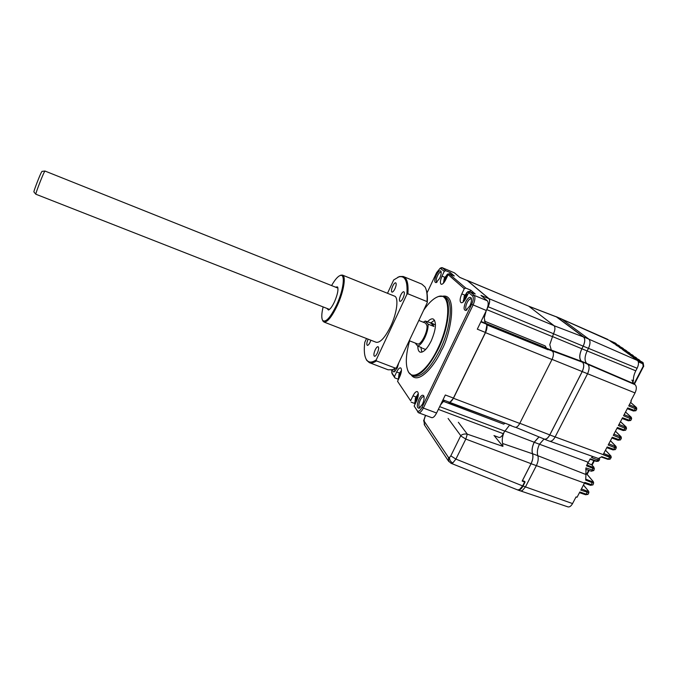 <?xml version="1.0" encoding="UTF-8"?>
<svg xmlns="http://www.w3.org/2000/svg" width="678" height="678" viewBox="0 0 678 678"><rect width="100%" height="100%" fill="white"/><g stroke="black" fill="none" stroke-linecap="round" stroke-linejoin="round"><path stroke-width="1.02" d="M614.946 342.89L556.418 316.762M611.005 457.082L610.971 456.065L605.446 450.243M610.971 456.065L611.225 457.455L609.624 457.269L603.115 454.684L607.183 446.938L613.827 449.302L612.971 449.895L606.802 447.666M616.073 447.48L615.641 446.132L614.734 446.217L614.709 447.633L608.191 445.014L612.285 437.242L618.929 439.632L618.056 440.234L611.895 437.988M621.158 437.835L620.726 436.479L619.836 436.539L619.811 437.954L613.293 435.31L617.404 427.496L624.048 429.92L623.167 430.53L617.005 428.259M626.269 428.157L625.836 426.793L624.963 426.826L624.938 428.233L618.421 425.564L622.548 417.716L629.192 420.165L628.303 420.784L622.133 418.496M631.396 418.428L630.972 417.063L630.099 417.072L630.091 418.47L623.565 415.775L627.709 407.902L634.362 410.368L633.447 411.004L627.294 408.69L633.447 411.004L635.888 410.715M630.955 400.673L631.328 401.003L630.879 400.825L635.032 392.918C636.727 389.189 636.744 386.452 635.1 384.689L587.97 364.425M635.1 384.689L633.786 383.689L631.879 380.078L633.464 380.765L632.642 382.341M588.453 348.339L637.117 368.273L635.786 370.815C633.981 374.4 633.21 377.722 633.464 380.765M637.117 368.273C638.803 364.628 638.939 362.044 637.506 360.493L643.185 362.755L643.719 366.417L643.21 366.289L642.49 362.306L641.608 361.696M636.549 408.665L636.125 407.292L635.269 407.283L635.252 408.673L628.735 405.944L631.328 401.003M636.125 407.292L630.591 402.41M630.972 417.063L625.523 412.055M625.836 426.793L620.472 421.657M620.726 436.479L615.446 431.225M615.641 446.132L610.437 440.751M610.573 455.743L609.658 455.853L609.624 457.269L608.488 459.023L610.175 459.048L611.158 457.582M549.994 441.285L598.437 458.506L601.844 456.692L608.488 459.023L607.7 459.235M592.928 456.548L591.496 457.54L597.81 459.989L596.708 461.116L590.216 458.828L586.478 465.794L592.86 468.286L592.36 470.108L591.224 471.125M585.716 473.575L587.029 474.21L593.148 481.473M520.755 490.999L567.91 506.864C569.528 507.263 571.079 506.161 572.554 503.576L576.046 496.915L577.046 497.271L579.826 491.982L586.411 494.203L588.072 494.237L588.809 492.83M615.565 343.246L617.107 344.67M619.539 345.966L612.471 342.619L609.988 340.915L615.87 343.492L616.039 344.195M586.699 473.956L593.292 481.651L593.64 482.889L592.14 482.617L591.411 484.643L584.817 482.422L580.8 490.126L588.885 492.694L588.673 491.321L583.436 485.092M593.623 482.973L593.03 484.745L590.411 485.219M592.877 481.304L592.03 481.617L592.14 482.617L585.69 480.1L585.953 474.524L537.824 455.709M594.326 468.71L593.826 470.456L585.928 467.896L585.953 474.524M593.886 460.565L591.682 464.777L587.512 463.116M592.758 467.261L592.86 468.286L594.352 468.634L593.64 467.032L592.758 467.261L586.775 464.913M611.2 457.548L555.129 436.937L587.504 373.883C589.47 369.493 589.589 366.306 587.86 364.332L586.648 363.366C584.394 360.781 584.555 356.645 587.123 350.941L588.453 348.348C590.394 344.009 590.513 340.924 588.801 339.085L561.63 318.991L556.697 316.923L583.58 336.915C585.275 338.754 585.148 341.839 583.207 346.178L588.453 348.348M598.369 458.481L597.81 459.989L599.513 459.938L599.555 458.498M598.293 461.252L596.131 461.354L598.437 461.065M591.682 464.777L593.886 467.193M590.724 467.447L590.818 466.989L591.453 467.735M592.03 481.617L585.911 479.244M642.422 362.196L635.456 358.976L633.133 357.281L639.278 359.959L640.591 361.238M639.464 360.738L638.405 359.357M639.524 360.086L632.269 356.645L629.921 354.941L636.04 357.611L637.337 358.874M636.218 358.382L635.159 357.009M636.278 357.73L629.048 354.314L626.675 352.611L632.76 355.264L634.049 356.518M632.938 356.026L631.879 354.67M632.998 355.382L625.802 351.975L623.404 350.272L629.447 352.916L630.726 354.153M629.294 352.763L628.675 352.365L629.625 353.662M628.565 352.323L620.09 347.933L626.675 350.916M626.345 350.687L625.319 350.018L626.277 351.297M625.209 349.967L616.751 345.594L623.277 348.551M622.514 348.017L622.896 348.933M621.828 347.611L613.387 343.254L619.319 345.856L620.556 347.043M618.404 345.255L619.48 346.568M555.816 316.618L556.697 316.923M587.86 364.332L581.36 361.213C579.131 358.637 579.309 354.492 581.877 348.789L583.207 346.178M582.555 362.171C584.266 364.145 584.139 367.332 582.165 371.73L549.807 434.929C547.977 438.2 546.129 439.615 544.256 439.175L543.705 438.852M544.256 439.175L549.544 441.175C551.434 441.615 553.29 440.208 555.121 436.946L549.807 434.929M537.807 455.667L532.561 453.709C533.374 456.574 532.883 459.913 531.086 463.718L522.441 480.634L524.891 481.524L522.636 485.914L519.433 489.643L517.484 489.88L520.297 490.889L522.246 490.652L525.458 486.931L536.366 465.659C538.163 461.862 538.637 458.531 537.807 455.667C536.857 452.379 537.408 448.573 539.459 444.243L544.002 439.056M532.561 453.709C531.628 450.429 532.188 446.616 534.239 442.276L539.052 436.937M436.649 297.269L438.522 296.456L443.056 296.354C451.811 298.549 449.734 325.669 438.302 348.907C428.403 368.052 419.614 376.883 411.927 375.4L408.631 372.392L407.673 370.273M423.657 310.219C428.725 302.854 433.513 298.354 438.022 296.71C450.743 291.209 451.311 321.245 437.776 348.602C427.521 370.4 413.114 381.121 408.427 371.866C405.274 365.417 405.664 355.077 409.597 340.839M417.826 346.144C417.817 349.492 418.58 351.492 420.114 352.145C423.394 352.713 427.089 348.975 431.2 340.949C436.064 329.305 436.725 321.982 433.174 318.965C431.606 318.465 429.683 319.44 427.42 321.881M420.911 347.348L421.869 352.153M421.631 347.636L417.64 346.068C419.97 345.424 422.394 342.585 424.903 337.551C427.267 332.339 428.318 327.864 428.064 324.118L433.937 326.465L432.276 323.414L425.309 321.033L423.258 322.203M435.471 325.016L432.361 323.448M441.183 272.285L440.946 272.132C439.912 272.005 438.751 273.226 437.454 275.785C436.047 279.124 435.835 281.209 436.835 282.04L437.047 282.082M436.242 275.141C434.293 279.997 434.267 282.489 436.149 282.633L439.675 278.277C441.09 275.056 441.505 272.692 440.903 271.183C439.768 270.073 438.208 271.395 436.242 275.141M471.464 299.159L471.049 298.845C469.82 298.667 468.481 299.956 467.04 302.735C465.472 306.448 465.303 308.804 466.54 309.795L466.989 309.846M465.684 302.007C463.489 307.507 463.583 310.329 465.964 310.456L469.879 305.829C471.439 302.329 471.854 299.693 471.125 297.913C469.735 296.498 467.922 297.862 465.684 302.007M424.064 396.935L423.716 396.689C422.648 396.486 421.496 397.605 420.241 400.045C418.631 403.935 418.445 406.444 419.699 407.571L420.131 407.622M418.953 399.249C416.716 404.978 416.775 407.986 419.106 408.266L422.445 404.274C424.072 400.562 424.496 397.723 423.716 395.774C422.487 394.435 420.902 395.588 418.953 399.249M392.808 369.586C392.782 371.332 393.24 372.078 394.181 371.832L397.24 368.027L398.757 362.883M394.257 368.942L395.071 371.256M448.811 461.591L448.421 457.387L424.318 421.428L424.259 424.648L448.336 460.854L451.023 463.286L517.814 489.999C519.645 490.389 521.382 489.075 523.018 486.05L525.026 482.134M524.653 481.99L522.17 481.066L531.06 463.676L465.811 439.073L455.904 459.099L452.802 462.964L451.023 463.286M572.554 503.576L522.636 485.914L455.904 459.099L450.811 455.845L449.514 457.514L448.421 457.387M427.004 292.964L436.59 272.641L440.132 268.268L444.31 271.259L441.997 276.132C440.166 280.463 439.912 283.175 441.217 284.277C442.573 284.463 444.098 282.879 445.802 279.548L448.141 274.607L464.286 288.718L461.803 293.905C459.828 298.557 459.599 301.507 461.125 302.735C462.65 302.973 464.32 301.329 466.15 297.803L468.676 292.549L472.617 295.989C473.727 297.515 473.414 300.278 471.668 304.295L422.03 407.258C420.131 410.826 418.563 412.012 417.343 410.809L414.156 406.063L416.572 401.037C418.614 396.113 418.86 392.96 417.317 391.57C415.995 391.333 414.555 392.748 412.987 395.816L410.614 400.783L397.545 381.299L399.791 376.57C401.681 372.002 401.961 369.103 400.63 367.874C399.452 367.679 398.122 369.052 396.647 371.985L394.435 376.663L394.927 377.951L392.265 373.976L391.503 369.968M410.614 400.783L397.545 381.299M398.333 379.239L394.927 377.951M394.435 376.663L391.782 372.697M444.404 400.351L440.649 404.647M468.676 292.549L470.193 291.913L474.151 295.345L472.617 295.989M509.458 425.259L504.051 432.259C502.288 436.649 501.822 440.403 502.652 443.514L502.915 446.37L494.169 435.632M504.712 423.47L503.703 424.14L443.293 401.334L440.344 405.266M443.293 401.334L444.573 400.418M448.192 401.791L511.085 425.47L448.87 402.359M510.593 425.555L515.043 427.233C516.594 427.581 518.162 426.318 519.738 423.428L453.463 398.266L449.861 402.325M486.762 324.83L548.095 349.78L547.519 348.967L486.245 324.033L486.897 325.287C487.296 327.254 486.821 329.703 485.473 332.635L551.977 359.51L519.738 423.428M485.473 332.635L453.463 398.266M486.897 325.287L485.431 332.457L453.429 398.071C451.879 401.045 450.412 402.385 449.048 402.113L442.988 399.817M485.855 311.558L484.253 317.855L485.346 323.203L481.049 321.457M547.519 348.967L546.409 348.034L485.287 323.152M546.409 348.034L545.188 345.907L484.329 321.092M466.854 280.328L528.747 306.193L554.002 325.652L488.974 298.651C490.126 300.142 489.847 302.846 488.143 306.753L553.519 333.729C555.214 329.915 555.375 327.22 554.002 325.652M467.405 280.548L488.974 298.651M553.519 333.729L549.773 344.636L551.29 350.179L552.477 351.17L547.799 349.272M486.931 309.253L488.143 306.753M486.084 311.1L484.253 317.855M551.977 359.51C553.333 356.653 553.723 354.23 553.163 352.238L552.477 351.17M538.959 436.903L534.205 442.242C532.137 446.616 531.569 450.463 532.51 453.777L502.652 443.514M552.172 336.415L581.843 348.755C579.249 354.518 579.071 358.696 581.326 361.289L582.512 362.247C584.207 364.196 584.08 367.349 582.131 371.697L549.773 434.895C547.943 438.158 546.104 439.547 544.248 439.073L515.695 427.326M549.773 344.636L551.299 350.06L553.163 352.238M581.843 348.755L583.173 346.153C585.089 341.856 585.216 338.805 583.546 337L554.129 325.754M467.201 280.421L528.747 306.193L556.248 316.779L583.546 337M459.752 277.361L467.345 280.582L488.914 298.684C490.058 300.176 489.787 302.88 488.075 306.787L487.126 308.753M441.031 268.395L442.412 267.818L454.455 272.861L442.209 267.683M454.455 272.861L459.862 277.455L467.345 280.582M444.31 271.259L445.709 270.675L442.132 267.649L440.836 267.92M445.709 270.675L450.395 272.632L449.709 274.082M448.141 274.607L449.565 274.022L454.311 276.005L450.395 272.632M448.972 273.768L465.786 288.091L470.761 290.159L470.024 291.701M464.286 288.718L465.786 288.091M470.193 291.913L475.236 294.006L470.761 290.159M488.914 298.684L480.965 295.388L487.372 300.829L474.151 295.345C475.456 297.125 475.092 300.354 473.058 305.041L423.352 408.071L422.03 407.258M471.668 304.295L486.363 310.516C488.406 305.846 488.736 302.617 487.372 300.829M486.363 310.516L477.304 329.169L485.431 332.457M453.429 398.071L445.327 394.994L436.581 413.012L423.352 408.071C421.597 411.478 419.979 413.038 418.504 412.741L414.156 406.063M418.504 412.741L431.657 417.623C433.183 417.936 434.818 416.402 436.581 413.012M431.132 323.364L433.937 326.465M425.309 321.033L428.064 324.118M417.64 346.068L415.207 343.043M424.767 349.178L425.843 349.28M434.556 320.194L430.496 323.109M414.724 403.486L411.131 402.139M391.977 373.273L392.265 373.976M493.974 435.556L498.872 437.386C500.33 437.717 501.813 436.496 503.322 433.717L438.344 409.385M504.051 432.259L503.322 433.717M424.767 425.403L423.691 420.368L424.14 419.801L424.318 421.428M425.843 415.461L424.767 416.978M502.915 446.37L467.303 434.157C464.506 433.708 462.328 434.217 460.76 435.674L448.116 418.462M531.06 463.676C532.832 459.913 533.315 456.608 532.51 453.777M445.599 279.963L445.107 279.633L444.226 281.734L443.861 281.438L444.446 278.175L446.395 275.997L446.76 276.285L445.658 278.446L446.166 278.785M443.463 283.158L443.48 282.726M444.437 278.895L444.895 277.836M445.802 279.548L444.183 278.777L443.488 283.133M446.904 274.743L447.861 273.937L449.336 274.115M445.607 278.014L445.099 277.768M445.582 278.133L444.946 277.87M444.293 281.37L443.861 281.438M444.37 279.031L445.768 279.616M465.955 298.201L465.125 297.65L464.167 299.879L463.752 299.532L464.337 296.023L466.472 293.744L466.896 294.074L465.718 296.388L466.566 296.947M463.294 301.913L463.294 300.439M466.608 292.693L469.142 291.328L469.812 292.074M469.21 291.362L472.676 292.947M466.04 298.023L465.125 297.65M466.795 294.201L466.472 293.744M465.633 296.023L464.913 295.727L465.633 296.023M466.21 297.684L464.057 296.659M464.252 299.464L463.752 299.532M464.676 297.964L464.201 297.769M416.945 400.198L416.224 399.52L415.343 401.588L414.995 401.122L415.961 396.901L416.131 397.41L417.072 397.206M414.961 404.393L414.682 402.452M417.368 399.122L415.394 398.105L414.851 404.113M417.962 396.011L417.614 395.554L417.962 396.011L416.902 397.469L417.436 398.918M415.529 398.588L417.317 399.257M415.453 401.045L414.995 401.122M415.911 399.605L415.419 399.427M417.631 394.452L418.318 393.706M416.555 397.011L417.614 395.554M417.097 399.842L416.224 399.52M400.105 375.858L399.673 375.451L398.867 377.409L398.562 377.002L399.486 373.086L400.461 373.307M398.376 379.544L398.308 378.604M399.223 374.358L399.579 373.476M399.062 374.637L400.393 375.146M400.461 374.985L398.961 374.222M400.012 373.129L400.995 371.764M401.24 372.239L400.317 373.536L400.571 374.663M400.198 375.646L399.673 375.451M368.12 339.153L368.086 339.229C366.73 342.492 366.476 344.534 367.306 345.365C368.086 345.475 369.018 344.441 370.095 342.246L370.874 340.22M375.188 349.873C373.781 353.263 373.527 355.399 374.425 356.281C375.256 356.399 376.222 355.34 377.332 353.102C378.739 349.695 378.994 347.56 378.095 346.687C377.265 346.568 376.29 347.628 375.188 349.873M400.69 295.193C399.308 298.49 399.071 300.549 399.969 301.371C400.868 301.481 401.918 300.329 403.113 297.913C404.503 294.599 404.749 292.54 403.851 291.726C402.944 291.625 401.885 292.777 400.69 295.193M392.689 286.192C391.359 289.379 391.104 291.354 391.943 292.125C392.791 292.218 393.791 291.091 394.96 288.743C396.291 285.54 396.545 283.565 395.706 282.802C394.85 282.709 393.842 283.845 392.689 286.192M340.11 275.522L342.415 275.073C346.28 275.912 343.797 291.532 337.398 305.329C331.881 316.829 327.398 322.397 323.94 322.025L322.474 320.092M342.551 275.132L394.393 296.074C398.935 297.201 397.13 312.829 390.664 326.338C385.062 337.585 380.239 342.899 376.205 342.288L323.94 322.025M323.126 306.922C321.525 313.651 321.364 318.126 322.635 320.363C325.677 322.923 330.347 317.762 336.652 304.888C343.636 289.862 345.526 273.446 340.305 275.463C337.856 276.302 334.949 279.675 331.576 285.574M335.424 287.108L337.559 286.93C338.576 289.582 337.576 294.481 334.568 301.625C332.271 306.515 330.237 309.312 328.474 310.007L326.982 308.439M395.537 368.196L376.468 360.916C373.663 362.789 371.29 363.366 369.349 362.645L388.113 369.798L392.401 369.73L396.503 367.662L394.706 368.696M369.349 362.645L366.637 360.255L365.696 358.221M376.468 360.916L376.214 359.908L406.876 294.337C407.792 281.175 405.105 275.37 398.8 276.912L393.698 279.929L387.502 293.294M366.527 338.542L364.781 342.322C363.806 350.263 364.323 355.967 366.315 359.433C368.425 362.772 371.73 362.925 376.214 359.908M406.876 294.337L407.868 293.794L427.013 301.574C427.454 294.896 426.784 290.014 424.996 286.938L421.843 284.124L403.639 276.641M397.774 277.294L399.588 276.531L403.257 276.488C407.08 278.031 408.614 283.802 407.868 293.794M427.013 301.574L427.25 302.617C427.665 297.04 427.284 292.684 426.115 289.531M396.503 367.662L427.25 302.617M337.729 288.031L44.943 171.026L43.968 172.729C41.46 177.933 35.366 194.01 35.815 194.213L329.288 309.338M418.826 320.44L425.606 323.143L426.945 325.55C428.021 331.678 420.707 345.738 417.436 343.916L409.241 340.703M33.925 191.942L33.9 191.916C33.485 191.704 38.858 177.509 41.104 172.898L41.968 171.39L44.909 171.026M561.782 319.109L607.759 339.39M609.658 455.853L603.734 453.497M552.045 359.382L635.032 392.918M633.786 383.689L586.784 363.476M587.131 350.941L635.786 370.815M588.928 339.195L637.506 360.493M633.998 383.858L643.21 366.289M638.337 361.823L642.481 363.628M643.608 366.315L634.405 384.163M636.456 407.537L636.803 408.987L635.252 408.673L634.362 410.368L635.939 410.622L636.761 409.071M635.269 407.283L629.337 404.8M631.32 417.317L631.65 418.758L630.091 418.47L629.192 420.165L630.786 420.385L631.599 418.851M630.099 417.072L624.175 414.622M626.201 427.064L626.506 428.496L624.938 428.233L624.048 429.92L625.65 430.115L626.455 428.598M624.963 426.826L619.031 424.403M621.099 436.776L621.395 438.191L619.811 437.954L618.929 439.632L620.54 439.802L621.336 438.293M619.836 436.539L613.912 434.14M616.022 446.438L616.302 447.844L614.709 447.633L613.827 449.302L615.446 449.455L616.234 447.955M614.734 446.217L608.819 443.836M586.75 473.981L588.673 470.303M588.758 465.684L588.326 466.515M589.775 467.083L590.207 466.261M588.25 490.965L587.309 491.169L581.427 488.923M587.309 491.169L586.411 494.203L585.47 494.652M531.086 463.718L584.495 483.083M587.979 462.176L539.468 444.234M593.64 467.032L591.648 464.761M589.928 459.175L596.004 461.277M629.065 352.645L629.676 353.026M583.58 336.915L588.801 339.085M581.877 348.789L587.123 350.941M586.648 363.366L581.36 361.213M539.459 444.243L534.239 442.276M411.351 375.146C419.326 385.511 436.14 363.044 441.437 350.382C449.726 337.339 458.896 293.091 442.683 296.227M411.927 375.4L413.69 376.078C421.402 377.57 430.208 368.747 440.115 349.619C451.548 326.406 453.59 299.278 444.802 297.066L443.437 296.506M452.802 462.964C450.548 461.82 449.446 460.006 449.514 457.514M458.353 422.275L467.303 434.157L465.811 439.073L460.667 435.869L450.811 455.845M396.647 371.985L399.495 373.07M504.661 431.039L439.675 406.639M486.296 324.084L480.855 321.872M486.77 309.626L552.121 336.517M551.29 350.179L546.765 348.339M504.72 430.937L534.205 442.242M549.773 434.895L519.806 423.284M582.512 362.247L552.417 350.992M581.326 361.289L551.299 350.06M553.494 333.779L583.173 346.153M556.655 316.999L528.891 306.303M441.997 276.132L444.878 277.327M461.803 293.905L464.777 295.133M417.343 410.809L417.868 412.199M412.987 395.816L415.919 396.918M423.64 420.724L425.555 415.351M424.835 417.546L424.14 419.801M465.388 295.252L465.888 295.455M400.215 373.739L399.656 373.519M606.785 447.7L612.971 449.895L615.387 449.573M611.878 438.013L618.056 440.234L620.48 439.92M616.988 428.284L623.167 430.53L625.599 430.225M622.124 418.521L628.303 420.784L630.735 420.496M630.608 402.376L636.278 407.376M625.54 412.021L631.142 417.156M620.497 421.614L626.023 426.894M615.471 431.174L620.929 436.598M610.463 440.7L615.853 446.26M605.479 450.175L610.802 455.887M610.03 459.218L607.835 459.32L601.513 457.082M609.03 340.254L615.336 343.085M616.09 343.602L615.59 343.263M590.555 485.321L584.419 483.236M592.97 484.872L590.563 485.321M583.487 484.999L588.529 491.143M579.461 492.677L585.623 494.754L587.995 494.389M593.809 470.524L591.377 471.218L585.682 469.286M599.301 460.142L598.445 461.065M594.377 460.743L592.072 465.125M589.148 470.464L587.123 474.32M635.43 358.959L642.074 361.933M632.243 356.628L638.854 359.586M629.031 354.297L635.93 357.484M625.777 351.958L632.625 355.119M622.489 349.628L628.964 352.518M627.37 351.789L626.692 350.933M619.175 347.289L625.726 350.246M623.98 349.416L623.294 348.56M622.963 348.331L622.506 348.009M615.827 344.949L622.294 347.856M612.446 342.602L618.802 345.449M438.022 296.71L438.522 296.456M436.615 282.404L436.149 282.633M466.65 310.109L465.964 310.456M419.826 407.868L419.106 408.266M394.681 371.569L394.181 371.832M423.996 396.537L423.716 395.774M471.422 298.845L471.125 297.913M441.132 271.853L440.903 271.183M440.132 268.268L441.361 267.666M422.487 348.289L424.818 349.204M408.427 371.866L408.631 372.392M391.731 372.629L392.215 373.892M447.861 273.937L444.734 277.599M467.879 291.574L464.328 296.006L463.337 301.871M418.326 393.757L415.512 397.825M398.961 374.273L398.401 379.502M400.206 373.748L399.613 373.519M401.478 370.391L399.427 373.205M340.305 275.463L341.136 275.073M329.144 309.693L328.474 310.007M366.315 359.433L366.637 360.255M398.8 276.912L399.588 276.531M337.873 287.752L337.559 286.93M322.635 320.363L322.982 321.219M33.9 191.916L35.815 194.213"/></g></svg>
